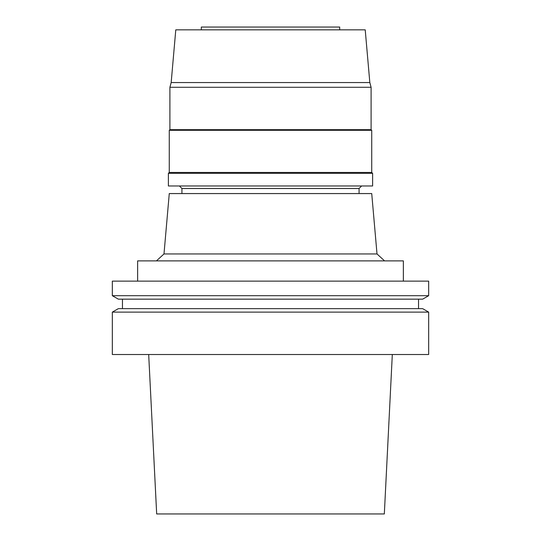 <?xml version="1.0" encoding="UTF-8"?>
<svg xmlns="http://www.w3.org/2000/svg" width="541" height="541" viewBox="0 0 541 541"><rect width="100%" height="100%" fill="white"/><g stroke="black" fill="none" stroke-linecap="round" stroke-linejoin="round"><path stroke-width="0.81" d="M148.687 354.517L156.674 513.95L384.326 513.95L392.313 354.517M270.5 354.517L428.668 354.517L428.668 312.123L112.332 312.123L112.332 354.517L270.5 354.517M112.332 312.123L118.351 308.647L422.649 308.647L428.668 312.123M112.332 295.684L118.351 299.159L422.649 299.159L428.668 295.684L428.668 281.131L112.332 281.131L112.332 295.684L428.668 295.684M137.637 281.131L137.637 260.884L403.363 260.884L403.363 281.131M377.009 253.952L371.728 193.57L169.272 193.57L163.991 253.952L377.009 253.952L384.57 260.884M181.925 193.57L181.925 188.505L359.075 188.505L361.604 185.976M270.5 185.976L372.614 185.976L372.614 173.323L168.386 173.323L168.386 185.976L270.5 185.976M168.386 173.323L169.272 172.437L371.728 172.437L372.614 173.323M169.272 172.437L169.272 130.3L371.728 130.3L371.728 172.437M169.272 130.3L169.908 129.671L371.092 129.671L371.728 130.3M169.908 129.671L169.908 87.277L371.092 87.277L371.092 129.671M369.828 82.557L365.216 29.836L175.784 29.836L171.172 82.557L369.828 82.557L371.092 87.277M201.32 29.836L201.32 27.05L339.68 27.05L339.68 29.836M418.545 308.647L418.545 299.159M122.455 308.647L122.455 299.159M163.991 253.952L156.43 260.884M359.075 193.57L359.075 188.505M181.925 188.505L179.396 185.976M171.172 82.557L169.908 87.277"/></g></svg>
